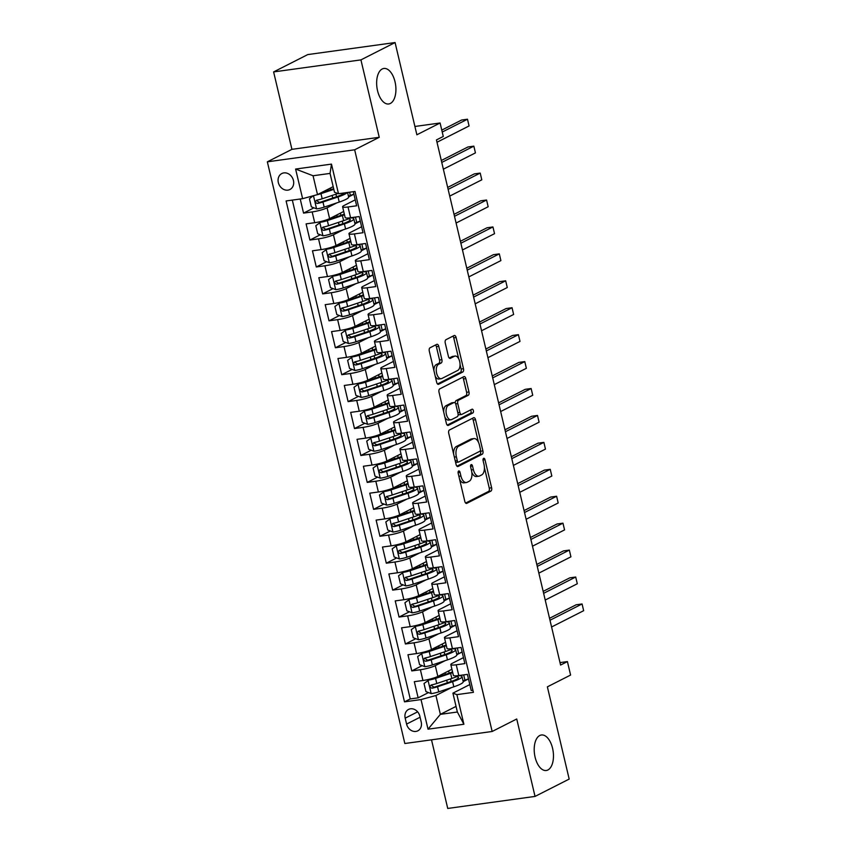 <?xml version="1.0" encoding="UTF-8"?>
<svg xmlns="http://www.w3.org/2000/svg" width="851" height="851" viewBox="0 0 851 851"><rect width="100%" height="100%" fill="white"/><g stroke="black" fill="none" stroke-linecap="round" stroke-linejoin="round"><path stroke-width="1.28" d="M458.678 470.986A1.925 1.011 82.2 0 0 458.178 473.305L464.816 501.399A2.744 1.447 82.2 0 0 466.529 503.441A2.744 1.447 82.2 0 0 466.784 503.356L490.91 491.101A2.744 1.447 82.2 0 0 491.623 487.783L484.985 459.7A1.925 1.011 82.2 0 0 483.783 458.264A1.925 1.011 82.2 0 0 483.613 458.317A1.925 1.011 82.2 0 0 483.113 460.646L483.974 464.284A8.797 4.617 82.2 0 1 481.677 474.922L479.666 475.943A8.797 4.617 82.2 0 1 478.868 476.198A8.797 4.617 82.2 0 1 473.379 469.656L472.518 466.029A1.925 1.011 82.2 0 0 471.316 464.593A1.925 1.011 82.2 0 0 471.146 464.657A1.925 1.011 82.2 0 0 470.646 466.976L471.507 470.614A8.797 4.617 82.2 0 1 469.209 481.251L467.199 482.272A8.797 4.617 82.2 0 1 466.401 482.528A8.797 4.617 82.2 0 1 460.912 475.996L460.051 472.358A1.925 1.011 82.2 0 0 458.849 470.922A1.925 1.011 82.2 0 0 458.678 470.986M390.354 103.46A17.914 9.414 82.2 0 0 395.353 83.355A17.914 9.414 82.2 0 0 383.833 68.474A17.914 9.414 82.2 0 0 382.205 68.995A17.914 9.414 82.2 0 0 377.206 89.1A17.914 9.414 82.2 0 0 388.726 103.982A17.914 9.414 82.2 0 0 390.354 103.46M547.906 769.974A17.914 9.414 82.2 0 0 552.905 749.869A17.914 9.414 82.2 0 0 541.385 734.987A17.914 9.414 82.2 0 0 539.757 735.509A17.914 9.414 82.2 0 0 534.768 755.614A17.914 9.414 82.2 0 0 546.278 770.495A17.914 9.414 82.2 0 0 547.906 769.974M278.33 182.55A8.957 7.499 -116.9 0 0 289.936 189.507A8.957 7.499 -116.9 0 0 293.435 180.476A8.957 7.499 -116.9 0 0 281.83 173.53A8.957 7.499 -116.9 0 0 278.33 182.55M438.744 346.325A2.744 1.447 82.2 0 0 437.031 344.283A2.744 1.447 82.2 0 0 436.776 344.357L430.01 347.793A2.744 1.447 82.2 0 0 429.298 351.123L436.669 382.312A2.744 1.447 82.2 0 0 438.382 384.354A2.744 1.447 82.2 0 0 438.637 384.28L462.763 372.025A2.744 1.447 82.2 0 0 463.476 368.696L456.104 337.507A2.744 1.447 82.2 0 0 454.391 335.464A2.744 1.447 82.2 0 0 454.136 335.539L445.956 339.698A2.744 1.447 82.2 0 0 445.243 343.017L448.403 356.367A2.744 1.447 82.2 0 0 450.115 358.409A2.744 1.447 82.2 0 0 450.37 358.335L454.423 356.271A7.351 3.861 82.2 0 1 455.094 356.058A7.351 3.861 82.2 0 1 459.817 362.164A7.351 3.861 82.2 0 1 457.764 370.419L441.882 378.482A7.351 3.861 82.2 0 1 441.212 378.695A7.351 3.861 82.2 0 1 436.489 372.589A7.351 3.861 82.2 0 1 438.542 364.334L441.18 362.994A2.744 1.447 82.2 0 0 441.903 359.675L438.744 346.325L436.382 346.644A2.744 1.447 82.2 0 0 435.552 344.985M431.51 739.838L447.732 808.45L535.045 796.419L569.181 779.08L547.374 686.842L570.596 675.056L567.415 661.589L560.586 665.057L436.446 139.926L443.275 136.458L440.095 122.991L414.905 126.469M360.93 59.889L273.618 71.92L291.925 149.34L379.238 137.309L360.93 59.889L395.077 42.55L416.873 134.788L440.095 122.991M379.238 137.309L354.654 149.797L492.155 731.477L404.842 743.508L267.342 161.828L354.654 149.797M535.045 796.419L516.738 718.999L492.155 731.477M449.445 430A2.744 1.447 82.2 0 0 448.732 433.329L456.104 464.518A2.744 1.447 82.2 0 0 457.817 466.561A2.744 1.447 82.2 0 0 458.061 466.486L482.198 454.232A2.744 1.447 82.2 0 0 482.911 450.902L475.539 419.713A2.744 1.447 82.2 0 0 473.816 417.671A2.744 1.447 82.2 0 0 473.571 417.756L449.445 430M446.381 423.415L439.01 392.226A2.744 1.447 82.2 0 1 439.722 388.896L463.859 376.653A2.744 1.447 82.2 0 1 464.103 376.567A2.744 1.447 82.2 0 1 465.816 378.61L468.975 391.96A2.744 1.447 82.2 0 1 468.263 395.279L458.476 400.257A2.744 1.447 82.2 0 0 457.764 403.576L459.848 412.437A2.744 1.447 82.2 0 0 461.572 414.469A2.744 1.447 82.2 0 0 461.816 414.394L472.007 409.225A1.925 1.011 82.2 0 1 472.177 409.161A1.925 1.011 82.2 0 1 473.411 410.767A1.925 1.011 82.2 0 1 472.879 412.926L448.349 425.383A2.744 1.447 82.2 0 1 448.094 425.457A2.744 1.447 82.2 0 1 446.381 423.415M273.618 71.92L307.764 54.581L395.077 42.55M300.222 199.006L303.552 213.112L313.934 207.835M336.9 202.846L327.071 207.846A11.201 1.702 166.7 0 1 312.168 211.92L314.71 222.696L306.094 223.877L309.924 240.035L320.295 234.77M343.272 229.781L333.432 234.78A11.201 1.702 166.7 0 1 318.529 238.854L321.082 249.62L312.466 250.811L316.285 266.969L326.667 261.693M349.633 256.715L339.804 261.704A11.201 1.702 166.7 0 1 324.901 265.778L327.444 276.554L318.827 277.734L322.646 293.893L333.028 288.627M356.005 283.638L346.166 288.638A11.201 1.702 166.7 0 1 331.262 292.712L333.815 303.477L325.199 304.669L329.018 320.827L339.389 315.561M362.366 310.572L352.527 315.561A11.201 1.702 166.7 0 1 337.634 319.636L340.177 330.411L331.56 331.603L335.379 347.761L345.761 342.485M368.738 337.496L358.899 342.496A11.201 1.702 166.7 0 1 343.995 346.57L346.538 357.346L337.932 358.526L341.751 374.685L352.123 369.419M375.1 364.43L365.26 369.43A11.201 1.702 166.7 0 1 350.357 373.504L352.91 384.269L344.293 385.46L348.112 401.619L358.494 396.343M381.471 391.364L371.632 396.353A11.201 1.702 166.7 0 1 356.729 400.427L359.271 411.203L350.665 412.384L354.484 428.542L364.856 423.277M387.833 418.288L377.993 423.287A11.201 1.702 166.7 0 1 363.09 427.362L365.643 438.127L357.026 439.318L360.845 455.476L371.227 450.211M394.194 445.222L384.365 450.211A11.201 1.702 166.7 0 1 369.462 454.285L372.004 465.061L363.388 466.252L367.217 482.411L377.589 477.134M400.566 472.145L390.726 477.145A11.201 1.702 166.7 0 1 375.823 481.219L378.376 491.995L369.76 493.176L373.578 509.334L383.961 504.069M406.927 499.08L397.098 504.079A11.201 1.702 166.7 0 1 382.195 508.153L384.737 518.919L376.121 520.11L379.94 536.268L390.322 530.992M413.299 526.014L403.459 531.003A11.201 1.702 166.7 0 1 388.556 535.077L391.109 545.853L382.493 547.033L386.311 563.192L396.683 557.926M419.66 552.937L409.82 557.937A11.201 1.702 166.7 0 1 394.928 562.011L397.47 572.776L388.854 573.968L392.673 590.126L403.055 584.86M426.032 579.871L416.192 584.86A11.201 1.702 166.7 0 1 401.289 588.935L403.831 599.71L395.226 600.902L399.045 617.06L409.416 611.784M432.393 606.795L422.553 611.795A11.201 1.702 166.7 0 1 407.65 615.869L410.203 626.644L401.587 627.825L405.406 643.984L415.788 638.718M438.765 633.729L428.925 638.729A11.201 1.702 166.7 0 1 414.022 642.803L416.565 653.568L407.959 654.759L411.778 670.918L420.383 669.726A11.201 1.702 -13.3 0 0 435.286 665.652L445.126 660.663M422.149 665.642L411.778 670.918M472.922 690.299L471.231 690.533L467.412 674.375L458.806 675.556A11.201 1.702 -13.3 0 1 453.37 675.364L450.817 664.588A11.201 1.702 -13.3 0 0 456.253 664.791L464.869 663.599L461.051 647.441L452.434 648.632A11.201 1.702 -13.3 0 1 446.998 648.43L444.456 637.654A11.201 1.702 166.7 0 1 445.913 636.378L457.093 630.708M444.456 637.654A11.201 1.702 166.7 0 0 449.892 637.856L458.508 636.665L454.689 620.507L446.073 621.698A11.201 1.702 -13.3 0 1 440.637 621.496L438.084 610.731A11.201 1.702 166.7 0 1 439.552 609.454L450.732 603.774M438.084 610.731A11.201 1.702 166.7 0 0 443.52 610.922L452.136 609.742L448.317 593.583L439.701 594.764A11.201 1.702 -13.3 0 1 434.265 594.572L431.723 583.797A11.201 1.702 166.7 0 1 433.18 582.52L444.36 576.85M431.723 583.797A11.201 1.702 166.7 0 0 437.159 583.999L445.775 582.807L441.956 566.649L433.34 567.84A11.201 1.702 -13.3 0 1 427.904 567.638L425.351 556.873A11.201 1.702 166.7 0 1 426.819 555.597L437.999 549.916M425.351 556.873A11.201 1.702 166.7 0 0 430.797 557.065L439.403 555.884L435.584 539.725L426.968 540.906A11.201 1.702 -13.3 0 1 421.532 540.715L418.99 529.939A11.201 1.702 166.7 0 1 420.447 528.662L431.627 522.982M418.99 529.939A11.201 1.702 166.7 0 0 424.426 530.141L433.042 528.95L429.223 512.791L420.607 513.983A11.201 1.702 -13.3 0 1 415.171 513.781L412.629 503.005A11.201 1.702 166.7 0 1 414.086 501.728L425.266 496.059M412.629 503.005A11.201 1.702 166.7 0 0 418.064 503.207L426.67 502.016L422.851 485.857L414.246 487.049A11.201 1.702 -13.3 0 1 408.81 486.846L406.257 476.081A11.201 1.702 166.7 0 1 407.714 474.805L418.894 469.124M406.257 476.081A11.201 1.702 166.7 0 0 411.693 476.273L420.309 475.092L416.49 458.934L407.874 460.114A11.201 1.702 -13.3 0 1 402.438 459.923L399.896 449.147A11.201 1.702 166.7 0 1 401.353 447.871L412.533 442.201M399.896 449.147A11.201 1.702 166.7 0 0 405.331 449.349L413.937 448.158L410.118 432L401.512 433.191A11.201 1.702 -13.3 0 1 396.077 432.989L393.524 422.224A11.201 1.702 166.7 0 1 394.981 420.947L406.161 415.267M393.524 422.224A11.201 1.702 166.7 0 0 398.959 422.415L407.576 421.234L403.757 405.076L395.141 406.257A11.201 1.702 -13.3 0 1 389.705 406.065L387.162 395.29A11.201 1.702 166.7 0 1 388.62 394.013L399.8 388.333M387.162 395.29A11.201 1.702 166.7 0 0 392.598 395.492L401.215 394.3L397.396 378.142L388.779 379.333A11.201 1.702 -13.3 0 1 383.344 379.131L380.791 368.355A11.201 1.702 166.7 0 1 382.259 367.079L393.439 361.409M380.791 368.355A11.201 1.702 166.7 0 0 386.226 368.557L394.843 367.366L391.024 351.208L382.407 352.399A11.201 1.702 -13.3 0 1 376.972 352.197L374.429 341.432A11.201 1.702 166.7 0 1 375.887 340.155L387.067 334.475M374.429 341.432A11.201 1.702 166.7 0 0 379.865 341.623L388.481 340.443L384.663 324.284L376.046 325.465A11.201 1.702 -13.3 0 1 370.61 325.273L368.058 314.498A11.201 1.702 166.7 0 1 369.525 313.221L380.705 307.551M368.058 314.498A11.201 1.702 166.7 0 0 373.504 314.7L382.11 313.508L378.291 297.35L369.674 298.541A11.201 1.702 -13.3 0 1 364.239 298.339L361.696 287.574A11.201 1.702 166.7 0 1 363.154 286.298L374.334 280.617M361.696 287.574A11.201 1.702 166.7 0 0 367.132 287.766L375.748 286.585L371.93 270.427L363.313 271.607A11.201 1.702 -13.3 0 1 357.877 271.416L355.335 260.64A11.201 1.702 166.7 0 1 356.792 259.364L367.972 253.683M355.335 260.64A11.201 1.702 166.7 0 0 360.771 260.842L369.377 259.651L365.558 243.492L356.952 244.684A11.201 1.702 -13.3 0 1 351.516 244.482L348.963 233.706A11.201 1.702 166.7 0 1 350.421 232.429L361.601 226.76M348.963 233.706A11.201 1.702 166.7 0 0 354.399 233.908L363.015 232.717L359.196 216.558L350.58 217.75A11.201 1.702 -13.3 0 1 345.144 217.548L342.602 206.782A11.201 1.702 166.7 0 1 344.059 205.506L355.239 199.825M314.71 222.696A11.201 1.702 -13.3 0 0 329.614 218.622L343.708 211.463M348.612 196.9L353.91 194.209M321.082 249.62A11.201 1.702 -13.3 0 0 335.985 245.545L350.069 238.386M354.984 223.834L360.281 221.143M327.444 276.554A11.201 1.702 -13.3 0 0 342.347 272.48L356.441 265.321M361.345 250.758L366.643 248.077M333.815 303.477A11.201 1.702 -13.3 0 0 348.708 299.403L362.803 292.255M367.717 277.692L373.015 275.001M340.177 330.411A11.201 1.702 -13.3 0 0 355.08 326.337L369.174 319.178M374.078 304.626L379.376 301.935M346.538 357.346A11.201 1.702 -13.3 0 0 361.441 353.271L375.536 346.112M380.45 331.55L385.737 328.858M352.91 384.269A11.201 1.702 -13.3 0 0 367.813 380.195L381.897 373.036M386.811 358.484L392.109 355.792M359.271 411.203A11.201 1.702 -13.3 0 0 374.174 407.129L388.269 399.97M393.183 385.407L398.47 382.727M365.643 438.127A11.201 1.702 -13.3 0 0 380.546 434.053L394.63 426.904M399.545 412.341L404.842 409.65M372.004 465.061A11.201 1.702 -13.3 0 0 386.907 460.987L401.002 453.828M405.906 439.276L411.203 436.584M378.376 491.995A11.201 1.702 -13.3 0 0 393.279 487.921L407.363 480.762M412.278 466.199L417.575 463.508M384.737 518.919A11.201 1.702 -13.3 0 0 399.64 514.844L413.735 507.685M418.639 493.133L423.936 490.442M391.109 545.853A11.201 1.702 -13.3 0 0 406.001 541.779L420.096 534.619M425.011 520.057L430.308 517.376M397.47 572.776A11.201 1.702 -13.3 0 0 412.373 568.702L426.468 561.554M431.372 546.991L436.669 544.3M403.831 599.71A11.201 1.702 -13.3 0 0 418.735 595.636L432.829 588.477M437.744 573.925L443.031 571.234M410.203 626.644A11.201 1.702 -13.3 0 0 425.106 622.57L439.19 615.411M444.105 600.849L449.402 598.157M416.565 653.568A11.201 1.702 -13.3 0 0 431.468 649.494L445.562 642.335M450.477 627.783L455.764 625.091M421.224 722.063L419.82 716.138A8.68 7.265 -116.9 0 0 408.576 709.415A8.68 7.265 -116.9 0 0 405.182 718.159L406.587 724.084A8.68 7.265 -116.9 0 0 417.83 730.818A8.68 7.265 -116.9 0 0 421.224 722.063M302.616 198.677L295.605 169.051L331.475 164.105L338.485 193.73L334.507 192.262L330.05 173.413L313.062 175.753L317.508 194.602L302.616 198.677L286.096 200.953L404.502 701.852L421.022 699.575L435.925 695.501L451.487 687.587M338.485 193.73L354.995 191.454L473.401 692.352L456.891 694.629L463.891 724.254L428.021 729.19L421.022 699.575M456.838 654.706L462.136 652.026M292.319 200.091L410.235 698.937L418.139 697.841L414.32 681.683L422.936 680.502A11.201 1.702 -13.3 0 0 437.839 676.428L451.924 669.269M463.455 657.632L452.275 663.312A11.201 1.702 -13.3 0 0 450.817 664.588M342.602 206.782A11.201 1.702 166.7 0 0 348.038 206.974L356.643 205.793L353.314 191.688M414.022 642.803L405.406 643.984M407.65 615.869L399.045 617.06M401.289 588.935L392.673 590.126M394.928 562.011L386.311 563.192M388.556 535.077L379.94 536.268M382.195 508.153L373.578 509.334M375.823 481.219L367.217 482.411M369.462 454.285L360.845 455.476M363.09 427.362L354.484 428.542M356.729 400.427L348.112 401.619M350.357 373.504L341.751 374.685M343.995 346.57L335.379 347.761M337.634 319.636L329.018 320.827M331.262 292.712L322.646 293.893M324.901 265.778L316.285 266.969M318.529 238.854L309.924 240.035M312.168 211.92L303.552 213.112M317.508 194.602L333.177 186.646M463.199 681.64L468.497 678.949M435.925 695.501L440.371 714.351L457.37 712.01L452.913 693.15L456.891 694.629M456.04 706.394L440.371 714.351L428.021 729.19M469.826 684.566L452.913 693.15M291.925 149.34L267.342 161.828M567.415 661.589L560.001 662.61M468.475 678.875L463.029 680.896M465.04 680.619L463.689 674.886M428.521 692.576L418.139 697.841M410.235 698.937L404.502 701.852M462.114 651.94L458.678 653.685L457.327 647.951M458.678 653.685L456.668 653.962M455.753 625.017L450.296 627.038M452.317 626.762L450.956 621.028M449.381 598.083L443.935 600.104M445.945 599.827L444.594 594.094M443.02 571.159L437.563 573.18M439.584 572.904L438.222 567.17M436.648 544.225L431.202 546.246M433.212 545.97L431.861 540.236M430.287 517.291L424.83 519.312M426.851 519.036L425.489 513.302M423.915 490.367L418.469 492.389M420.479 492.112L419.128 486.378M417.554 463.433L412.097 465.454M414.118 465.178L412.756 459.444M411.182 436.51L405.736 438.531M407.746 438.254L406.395 432.521M404.821 409.576L399.374 411.597M401.385 411.32L400.034 405.587M398.459 382.642L393.002 384.663M395.024 384.386L393.662 378.652M392.088 355.718L386.641 357.739M388.652 357.463L387.301 351.729M385.726 328.784L380.269 330.805M382.29 330.528L380.929 324.795M379.355 301.86L373.908 303.881M375.919 303.605L374.568 297.871M372.993 274.926L367.536 276.947M369.557 276.671L368.196 270.937M366.621 247.992L361.175 250.013M363.186 249.737L361.835 244.003M360.26 221.069L354.803 223.09M356.824 222.813L355.463 217.079M353.888 194.134L348.442 196.155M350.452 195.879L349.591 192.198M457.37 712.01L463.891 724.254M295.605 169.051L313.062 175.753M331.475 164.105L330.05 173.413M459.583 479.262A8.797 4.617 82.2 0 0 464.04 482.847L466.401 482.528M471.826 472.454A8.797 4.617 82.2 0 0 476.507 476.517L478.868 476.198M465.646 503.058L488.548 491.431A2.744 1.447 82.2 0 0 489.261 488.102L484.4 467.539M478.411 442.169L473.177 420.043A2.744 1.447 82.2 0 0 472.348 418.373M456.934 466.188L479.836 454.551A2.744 1.447 82.2 0 0 480.549 451.232L480.368 450.456M457.285 460.657A1.925 1.011 82.2 0 0 458.487 462.093A1.925 1.011 82.2 0 0 458.668 462.029L479.847 451.275A1.925 1.011 82.2 0 0 480.347 448.956L479.443 445.116A8.797 4.617 82.2 0 0 473.954 438.584A8.797 4.617 82.2 0 0 473.145 438.839L458.678 446.19A8.797 4.617 82.2 0 0 456.381 456.827L457.285 460.657L455.253 460.944M455.551 462.189A1.925 1.011 82.2 0 0 456.136 462.412A1.925 1.011 82.2 0 0 456.306 462.359M473.954 438.584L471.592 438.914A8.797 4.617 82.2 0 0 470.794 439.159L473.145 438.839M453.594 453.902A8.797 4.617 82.2 0 1 456.317 446.52L470.794 439.159M455.274 403.129A2.744 1.447 82.2 0 1 456.115 400.576L465.901 395.609A2.744 1.447 82.2 0 0 466.614 392.279L463.455 378.94A2.744 1.447 82.2 0 0 462.625 377.27M458.093 414.16A2.744 1.447 82.2 0 0 459.21 414.799A2.744 1.447 82.2 0 0 459.455 414.724M447.211 425.085L470.518 413.246A1.925 1.011 82.2 0 0 471.114 411.82A1.925 1.011 82.2 0 0 470.592 409.937M448.317 405.406A7.351 3.861 82.2 0 0 446.275 413.66A7.351 3.861 82.2 0 0 450.998 419.766A7.351 3.861 82.2 0 0 451.668 419.554L457.264 416.713A2.744 1.447 82.2 0 0 457.976 413.384L455.881 404.533A2.744 1.447 82.2 0 0 454.168 402.491A2.744 1.447 82.2 0 0 453.913 402.566L448.317 405.406L445.956 405.736A7.351 3.861 82.2 0 0 443.69 412.012M444.871 417.011A7.351 3.861 82.2 0 0 448.637 420.086L450.998 419.766M452.072 402.821A2.744 1.447 82.2 0 0 451.807 402.81A2.744 1.447 82.2 0 0 451.562 402.895L453.913 402.566M445.956 405.736L451.562 402.895M433.893 370.579A7.351 3.861 82.2 0 1 436.18 364.664L438.829 363.324A2.744 1.447 82.2 0 0 439.541 359.994L436.382 346.644M435.233 376.227A7.351 3.861 82.2 0 0 438.85 379.014L441.212 378.695M455.094 356.058L452.732 356.388A7.351 3.861 82.2 0 0 452.062 356.601L454.423 356.271M449.232 358.037L452.062 356.601M458.71 358.845L453.743 337.836A2.744 1.447 82.2 0 0 452.913 336.166M437.499 383.982L460.402 372.344A2.744 1.447 82.2 0 0 461.114 369.026L460.051 364.505M452.541 671.875A17.775 2.702 -13.3 0 1 448.69 673.311L433.627 678.375A3.776 0.574 -13.3 0 1 429.883 679.268L424.021 683.513L425.936 691.586L431.287 693.629A7.414 1.128 -13.3 0 0 438.754 691.863L453.817 686.81A21.413 3.255 -13.3 0 0 463.221 681.715L462.019 676.598A21.413 3.255 -13.3 0 0 458.721 675.673M448.413 682.417A8.818 1.34 166.7 0 1 447.126 682.045L446.69 680.194M428.106 680.162A7.414 1.128 -13.3 0 0 435.574 678.396L450.636 673.343A21.413 3.255 -13.3 0 0 452.721 672.609M551.586 626.985L583.658 610.699L582.073 603.965L576.17 604.774L549.533 618.305M444.945 672.822L445.147 673.694A8.818 1.34 -13.3 0 0 446.435 674.077M458.987 675.534A21.413 3.255 166.7 0 1 451.838 678.46L436.776 683.513A7.414 1.128 166.7 0 1 431.255 684.959C429.468 686.395 429.723 687.47 432.021 688.182A7.414 1.128 -13.3 0 0 437.542 686.746L452.604 681.694A21.413 3.255 -13.3 0 0 462.019 676.598M456.519 676.705A17.775 2.702 166.7 0 1 458.476 677.439A17.775 2.702 166.7 0 1 450.668 681.662L435.595 686.725A3.776 0.574 166.7 0 1 433.989 687.183L431.819 685.746M583.658 610.699L582.073 603.965L549.991 620.251M446.179 644.941A17.775 2.702 -13.3 0 1 442.329 646.388L427.266 651.44A3.776 0.574 -13.3 0 1 423.521 652.334L417.66 656.578L419.564 664.663L424.926 666.705A7.414 1.128 -13.3 0 0 432.382 664.939L447.456 659.876A21.413 3.255 -13.3 0 0 456.859 654.791L455.647 649.675A21.413 3.255 -13.3 0 0 452.36 648.749M442.041 655.493A8.818 1.34 166.7 0 1 440.754 655.11L440.318 653.26M421.745 653.238A7.414 1.128 -13.3 0 0 429.202 651.472L444.265 646.409A21.413 3.255 -13.3 0 0 446.35 645.686M545.214 600.051L577.297 583.765L575.702 577.031L569.798 577.84L543.161 591.371M438.573 645.888L438.786 646.76A8.818 1.34 -13.3 0 0 440.073 647.143M452.626 648.6A21.413 3.255 166.7 0 1 445.477 651.526L430.415 656.589A7.414 1.128 166.7 0 1 424.894 658.025C423.107 659.461 423.362 660.546 425.649 661.259A7.414 1.128 -13.3 0 0 431.18 659.823L446.243 654.759A21.413 3.255 -13.3 0 0 455.647 649.675M450.158 649.781A17.775 2.702 166.7 0 1 452.104 650.515A17.775 2.702 166.7 0 1 444.296 654.738L429.234 659.791A3.776 0.574 166.7 0 1 427.617 660.259L425.447 658.812M577.297 583.765L575.702 577.031L543.629 593.317M439.807 618.017A17.775 2.702 -13.3 0 1 435.957 619.454L420.894 624.517A3.776 0.574 -13.3 0 1 417.15 625.4L411.288 629.655L413.203 637.729L418.554 639.771A7.414 1.128 -13.3 0 0 426.021 638.005L441.084 632.953A21.413 3.255 -13.3 0 0 450.487 627.857L449.285 622.741A21.413 3.255 -13.3 0 0 445.988 621.815M435.68 628.559A8.818 1.34 166.7 0 1 434.393 628.176L433.957 626.336M415.373 626.304A7.414 1.128 -13.3 0 0 422.841 624.538L437.903 619.485A21.413 3.255 -13.3 0 0 439.988 618.751M538.853 573.127L570.925 556.831L569.34 550.097L563.436 550.916L536.8 564.447M432.212 618.954L432.414 619.836A8.818 1.34 -13.3 0 0 433.702 620.209M446.254 621.677A21.413 3.255 166.7 0 1 439.116 624.602L424.043 629.655A7.414 1.128 166.7 0 1 418.522 631.091C416.735 632.538 416.99 633.612 419.288 634.325A7.414 1.128 -13.3 0 0 424.809 632.889L439.871 627.836A21.413 3.255 -13.3 0 0 449.285 622.741M443.786 622.847A17.775 2.702 166.7 0 1 445.743 623.581A17.775 2.702 166.7 0 1 437.935 627.804L422.873 632.867A3.776 0.574 166.7 0 1 421.256 633.325L419.086 631.889M570.925 556.831L569.34 550.097L537.258 566.394M433.446 591.083A17.775 2.702 -13.3 0 1 429.595 592.53L414.533 597.583A3.776 0.574 -13.3 0 1 410.788 598.476L404.927 602.721L406.831 610.795L412.192 612.837A7.414 1.128 -13.3 0 0 419.66 611.071L434.723 606.018A21.413 3.255 -13.3 0 0 444.126 600.934L442.914 595.817A21.413 3.255 -13.3 0 0 439.627 594.881M429.308 601.636A8.818 1.34 166.7 0 1 428.021 601.253L427.585 599.402M409.012 599.381A7.414 1.128 -13.3 0 0 416.469 597.615L431.531 592.551A21.413 3.255 -13.3 0 0 433.616 591.817M532.481 546.193L564.564 529.907L562.968 523.174L557.075 523.982L530.428 537.513M425.84 592.03L426.053 592.902A8.818 1.34 -13.3 0 0 427.34 593.285M439.893 594.743A21.413 3.255 166.7 0 1 432.744 597.668L417.681 602.731A7.414 1.128 166.7 0 1 412.161 604.167C410.373 605.604 410.629 606.678 412.926 607.401A7.414 1.128 -13.3 0 0 418.447 605.955L433.51 600.902A21.413 3.255 -13.3 0 0 442.914 595.817M437.425 595.913A17.775 2.702 166.7 0 1 439.371 596.647A17.775 2.702 166.7 0 1 431.563 600.87L416.501 605.933A3.776 0.574 166.7 0 1 414.884 606.401L412.714 604.955M564.564 529.907L562.968 523.174L530.896 539.46M427.074 564.149A17.775 2.702 -13.3 0 1 423.224 565.596L408.161 570.659A3.776 0.574 -13.3 0 1 404.416 571.542L398.555 575.787L400.47 583.871L405.831 585.913A7.414 1.128 -13.3 0 0 413.288 584.148L428.351 579.084A21.413 3.255 -13.3 0 0 437.754 574L436.552 568.883A21.413 3.255 -13.3 0 0 433.255 567.957M422.947 574.702A8.818 1.34 166.7 0 1 421.66 574.319L421.224 572.468M402.64 572.446A7.414 1.128 -13.3 0 0 410.108 570.681L425.17 565.628A21.413 3.255 -13.3 0 0 427.255 564.894M526.12 519.27L558.192 502.973L556.607 496.239L550.703 497.058L524.067 510.579M419.479 565.096L419.681 565.968A8.818 1.34 -13.3 0 0 420.968 566.351M433.521 567.808A21.413 3.255 166.7 0 1 426.383 570.744L411.32 575.797A7.414 1.128 166.7 0 1 405.789 577.233C404.002 578.669 404.257 579.754 406.555 580.467A7.414 1.128 -13.3 0 0 412.075 579.031L427.138 573.968A21.413 3.255 -13.3 0 0 436.552 568.883M431.063 568.989A17.775 2.702 166.7 0 1 433.01 569.723A17.775 2.702 166.7 0 1 425.202 573.946L410.139 578.999A3.776 0.574 166.7 0 1 408.523 579.467L406.352 578.02M558.192 502.973L556.607 496.239L524.524 512.536M420.713 537.226A17.775 2.702 -13.3 0 1 416.862 538.662L401.8 543.725A3.776 0.574 -13.3 0 1 398.055 544.619L392.194 548.863L394.109 556.937L399.459 558.979A7.414 1.128 -13.3 0 0 406.927 557.214L421.99 552.161A21.413 3.255 -13.3 0 0 431.393 547.065L430.18 541.949A21.413 3.255 -13.3 0 0 426.894 541.023M416.575 547.767A8.818 1.34 166.7 0 1 415.288 547.395L414.852 545.544M396.279 545.512A7.414 1.128 -13.3 0 0 403.736 543.746L418.809 538.694A21.413 3.255 -13.3 0 0 420.883 537.96M519.748 492.335L551.831 476.049L550.235 469.316L544.342 470.124L517.695 483.655M413.107 538.172L413.32 539.045A8.818 1.34 -13.3 0 0 414.607 539.428M427.159 540.885A21.413 3.255 166.7 0 1 420.011 543.81L404.948 548.863A7.414 1.128 166.7 0 1 399.427 550.31C397.64 551.746 397.896 552.82 400.193 553.533A7.414 1.128 -13.3 0 0 405.714 552.097L420.777 547.044A21.413 3.255 -13.3 0 0 430.18 541.949M424.692 542.055A17.775 2.702 166.7 0 1 426.638 542.789A17.775 2.702 166.7 0 1 418.83 547.012L403.768 552.076A3.776 0.574 166.7 0 1 402.151 552.544L399.981 551.097M551.831 476.049L550.235 469.316L518.163 485.602M414.341 510.292A17.775 2.702 -13.3 0 1 410.49 511.738L395.428 516.791A3.776 0.574 -13.3 0 1 391.683 517.685L385.833 521.929L387.737 530.013L393.098 532.056A7.414 1.128 -13.3 0 0 400.555 530.29L415.618 525.227A21.413 3.255 -13.3 0 0 425.032 520.142L423.819 515.025A21.413 3.255 -13.3 0 0 420.532 514.1M410.214 520.844A8.818 1.34 166.7 0 1 408.927 520.461L408.491 518.61M389.907 518.589A7.414 1.128 -13.3 0 0 397.374 516.823L412.437 511.759A21.413 3.255 -13.3 0 0 414.522 511.036M513.387 465.401L545.459 449.115L543.874 442.382L537.97 443.19L511.334 456.721M406.746 511.238L406.948 512.111A8.818 1.34 -13.3 0 0 408.246 512.493M420.798 513.951A21.413 3.255 166.7 0 1 413.65 516.876L398.587 521.94A7.414 1.128 166.7 0 1 393.056 523.376C391.269 524.812 391.524 525.897 393.822 526.609A7.414 1.128 -13.3 0 0 399.353 525.173L414.416 520.11A21.413 3.255 -13.3 0 0 423.819 515.025M418.33 515.132A17.775 2.702 166.7 0 1 420.277 515.866A17.775 2.702 166.7 0 1 412.469 520.089L397.406 525.141A3.776 0.574 166.7 0 1 395.789 525.61L393.619 524.163M545.459 449.115L543.874 442.382L511.791 458.668M407.98 483.368A17.775 2.702 -13.3 0 1 404.129 484.804L389.067 489.868A3.776 0.574 -13.3 0 1 385.322 490.75L379.461 495.005L381.376 503.079L386.726 505.122A7.414 1.128 -13.3 0 0 394.194 503.356L409.257 498.303A21.413 3.255 -13.3 0 0 418.66 493.208L417.447 488.091A21.413 3.255 -13.3 0 0 414.16 487.166M403.853 493.91A8.818 1.34 166.7 0 1 402.566 493.527L402.119 491.687M383.546 491.655A7.414 1.128 -13.3 0 0 391.013 489.889L406.076 484.836A21.413 3.255 -13.3 0 0 408.15 484.102M507.015 438.478L539.098 422.181L537.502 415.448L531.609 416.267L504.973 429.798M400.385 484.304L400.587 485.187A8.818 1.34 -13.3 0 0 401.874 485.559M414.426 487.027A21.413 3.255 166.7 0 1 407.278 489.953L392.215 495.005A7.414 1.128 166.7 0 1 386.694 496.441C384.907 497.888 385.163 498.963 387.46 499.675A7.414 1.128 -13.3 0 0 392.981 498.239L408.044 493.186A21.413 3.255 -13.3 0 0 417.447 488.091M411.958 488.197A17.775 2.702 166.7 0 1 413.905 488.931A17.775 2.702 166.7 0 1 406.097 493.154L391.035 498.218A3.776 0.574 166.7 0 1 389.418 498.675L387.248 497.239M539.098 422.181L537.502 415.448L505.43 431.744M401.619 456.434A17.775 2.702 -13.3 0 1 397.757 457.881L382.695 462.933A3.776 0.574 -13.3 0 1 378.961 463.827L373.1 468.071L375.004 476.145L380.365 478.188A7.414 1.128 -13.3 0 0 387.822 476.422L402.885 471.369A21.413 3.255 -13.3 0 0 412.299 466.284L411.086 461.168A21.413 3.255 -13.3 0 0 407.799 460.231M397.481 466.986A8.818 1.34 166.7 0 1 396.194 466.603L395.758 464.752M377.184 464.731A7.414 1.128 -13.3 0 0 384.641 462.965L399.704 457.902A21.413 3.255 -13.3 0 0 401.789 457.168M500.654 411.544L532.737 395.258L531.141 388.524L525.237 389.332L498.601 402.863M394.013 457.381L394.226 458.253A8.818 1.34 -13.3 0 0 395.513 458.636M408.065 460.093A21.413 3.255 166.7 0 1 400.917 463.018L385.854 468.082A7.414 1.128 166.7 0 1 380.323 469.518C378.535 470.954 378.791 472.028 381.088 472.752A7.414 1.128 -13.3 0 0 386.62 471.305L401.683 466.252A21.413 3.255 -13.3 0 0 411.086 461.168M405.597 461.263A17.775 2.702 166.7 0 1 407.544 461.997A17.775 2.702 166.7 0 1 399.736 466.22L384.673 471.284A3.776 0.574 166.7 0 1 383.056 471.752L380.886 470.305M532.737 395.258L531.141 388.524L499.058 404.81M395.247 429.5A17.775 2.702 -13.3 0 1 391.396 430.946L376.333 436.01A3.776 0.574 -13.3 0 1 372.589 436.893L366.728 441.137L368.643 449.222L373.993 451.264A7.414 1.128 -13.3 0 0 381.461 449.498L396.523 444.435A21.413 3.255 -13.3 0 0 405.927 439.35L404.725 434.233A21.413 3.255 -13.3 0 0 401.427 433.308M391.12 440.052A8.818 1.34 166.7 0 1 389.832 439.669L389.396 437.818M370.813 437.797A7.414 1.128 -13.3 0 0 378.28 436.031L393.343 430.978A21.413 3.255 -13.3 0 0 395.428 430.244M494.293 384.62L526.365 368.323L524.78 361.59L518.876 362.409L492.24 375.929M387.652 430.446L387.854 431.319A8.818 1.34 -13.3 0 0 389.141 431.702M401.693 433.159A21.413 3.255 166.7 0 1 394.545 436.095L379.482 441.148A7.414 1.128 166.7 0 1 373.961 442.584C372.174 444.02 372.43 445.105 374.727 445.818A7.414 1.128 -13.3 0 0 380.248 444.382L395.311 439.318A21.413 3.255 -13.3 0 0 404.725 434.233M399.225 434.34A17.775 2.702 166.7 0 1 401.183 435.074A17.775 2.702 166.7 0 1 393.375 439.297L378.301 444.35A3.776 0.574 166.7 0 1 376.695 444.818L374.525 443.371M526.365 368.323L524.78 361.59L492.697 377.887M388.886 402.576A17.775 2.702 -13.3 0 1 385.035 404.012L369.972 409.076A3.776 0.574 -13.3 0 1 366.228 409.969L360.367 414.214L362.271 422.287L367.632 424.33A7.414 1.128 -13.3 0 0 375.089 422.564L390.162 417.511A21.413 3.255 -13.3 0 0 399.566 412.416L398.353 407.299A21.413 3.255 -13.3 0 0 395.066 406.374M384.748 413.118A8.818 1.34 166.7 0 1 383.461 412.746L383.024 410.895M364.451 410.863A7.414 1.128 -13.3 0 0 371.908 409.097L386.971 404.044A21.413 3.255 -13.3 0 0 389.056 403.31M487.921 357.686L520.004 341.4L518.408 334.666L512.504 335.475L485.868 349.006M381.28 403.523L381.493 404.395A8.818 1.34 -13.3 0 0 382.78 404.778M395.332 406.235A21.413 3.255 166.7 0 1 388.184 409.161L373.121 414.224A7.414 1.128 166.7 0 1 367.6 415.66C365.813 417.096 366.068 418.171 368.355 418.883A7.414 1.128 -13.3 0 0 373.887 417.447L388.95 412.395A21.413 3.255 -13.3 0 0 398.353 407.299M392.864 407.406A17.775 2.702 166.7 0 1 394.811 408.14A17.775 2.702 166.7 0 1 387.003 412.363L371.94 417.426A3.776 0.574 166.7 0 1 370.323 417.894L368.153 416.447M520.004 341.4L518.408 334.666L486.336 350.952M382.514 375.642A17.775 2.702 -13.3 0 1 378.663 377.089L363.6 382.142A3.776 0.574 -13.3 0 1 359.856 383.035L353.995 387.279L355.909 395.364L361.26 397.406A7.414 1.128 -13.3 0 0 368.728 395.641L383.79 390.577A21.413 3.255 -13.3 0 0 393.194 385.492L391.992 380.376A21.413 3.255 -13.3 0 0 388.694 379.45M378.387 386.194A8.818 1.34 166.7 0 1 377.099 385.811L376.663 383.961M358.08 383.939A7.414 1.128 -13.3 0 0 365.547 382.173L380.61 377.11A21.413 3.255 -13.3 0 0 382.695 376.387M481.56 330.752L513.632 314.466L512.047 307.732L506.143 308.541L479.507 322.072M374.919 376.589L375.121 377.461A8.818 1.34 -13.3 0 0 376.408 377.844M388.96 379.301A21.413 3.255 166.7 0 1 381.822 382.227L366.749 387.29A7.414 1.128 166.7 0 1 361.228 388.726C359.441 390.162 359.696 391.247 361.994 391.96A7.414 1.128 -13.3 0 0 367.515 390.524L382.578 385.46A21.413 3.255 -13.3 0 0 391.992 380.376M386.492 380.482A17.775 2.702 166.7 0 1 388.45 381.216A17.775 2.702 166.7 0 1 380.642 385.439L365.579 390.492A3.776 0.574 166.7 0 1 363.962 390.96L361.792 389.513M513.632 314.466L512.047 307.732L479.964 324.018M376.153 348.719A17.775 2.702 -13.3 0 1 372.302 350.155L357.239 355.218A3.776 0.574 -13.3 0 1 353.495 356.112L347.634 360.356L349.538 368.43L354.899 370.472A7.414 1.128 -13.3 0 0 362.366 368.706L377.429 363.654A21.413 3.255 -13.3 0 0 386.833 358.558L385.62 353.442A21.413 3.255 -13.3 0 0 382.333 352.516M372.015 359.26A8.818 1.34 166.7 0 1 370.728 358.877L370.291 357.037M351.718 357.005A7.414 1.128 -13.3 0 0 359.175 355.239L374.238 350.186A21.413 3.255 -13.3 0 0 376.323 349.453M475.188 303.828L507.27 287.532L505.675 280.798L499.782 281.617L473.135 295.148M368.547 349.655L368.76 350.538A8.818 1.34 -13.3 0 0 370.047 350.91M382.599 352.378A21.413 3.255 166.7 0 1 375.451 355.303L360.388 360.356A7.414 1.128 166.7 0 1 354.867 361.792C353.08 363.239 353.335 364.313 355.633 365.026A7.414 1.128 -13.3 0 0 361.154 363.59L376.216 358.537A21.413 3.255 -13.3 0 0 385.62 353.442M380.131 353.548A17.775 2.702 166.7 0 1 382.078 354.282A17.775 2.702 166.7 0 1 374.27 358.505L359.207 363.568A3.776 0.574 166.7 0 1 357.59 364.026L355.42 362.59M507.27 287.532L505.675 280.798L473.603 297.095M369.781 321.784A17.775 2.702 -13.3 0 1 365.93 323.231L350.867 328.284A3.776 0.574 -13.3 0 1 347.123 329.177L341.262 333.422L343.176 341.496L348.538 343.538A7.414 1.128 -13.3 0 0 355.995 341.783L371.057 336.719A21.413 3.255 -13.3 0 0 380.461 331.635L379.259 326.518A21.413 3.255 -13.3 0 0 375.961 325.582M365.653 332.337A8.818 1.34 166.7 0 1 364.366 331.954L363.93 330.103M345.346 330.082A7.414 1.128 -13.3 0 0 352.814 328.316L367.877 323.252A21.413 3.255 -13.3 0 0 369.962 322.518M468.827 276.894L500.899 260.608L499.314 253.875L493.41 254.683L466.774 268.214M362.186 322.731L362.388 323.603A8.818 1.34 -13.3 0 0 363.675 323.986M376.227 325.444A21.413 3.255 166.7 0 1 369.089 328.369L354.027 333.432A7.414 1.128 166.7 0 1 348.495 334.868C346.708 336.305 346.963 337.379 349.261 338.102A7.414 1.128 -13.3 0 0 354.782 336.656L369.845 331.603A21.413 3.255 -13.3 0 0 379.259 326.518M373.77 326.614A17.775 2.702 166.7 0 1 375.716 327.348A17.775 2.702 166.7 0 1 367.909 331.571L352.846 336.634A3.776 0.574 166.7 0 1 351.229 337.102L349.059 335.656M500.899 260.608L499.314 253.875L467.231 270.161M363.42 294.85A17.775 2.702 -13.3 0 1 359.569 296.297L344.506 301.36A3.776 0.574 -13.3 0 1 340.762 302.243L334.9 306.488L336.815 314.572L342.166 316.615A7.414 1.128 -13.3 0 0 349.633 314.849L364.696 309.785A21.413 3.255 -13.3 0 0 374.1 304.701L372.887 299.584A21.413 3.255 -13.3 0 0 369.6 298.658M359.282 305.403A8.818 1.34 166.7 0 1 357.994 305.02L357.558 303.169M338.985 303.147A7.414 1.128 -13.3 0 0 346.442 301.382L361.515 296.329A21.413 3.255 -13.3 0 0 363.59 295.595M462.455 249.971L494.537 233.674L492.942 226.94L487.049 227.76L460.402 241.28M355.814 295.797L356.026 296.669A8.818 1.34 -13.3 0 0 357.314 297.052M369.866 298.51A21.413 3.255 166.7 0 1 362.717 301.445L347.655 306.498A7.414 1.128 166.7 0 1 342.134 307.934C340.347 309.37 340.602 310.455 342.9 311.168A7.414 1.128 -13.3 0 0 348.421 309.732L363.483 304.669A21.413 3.255 -13.3 0 0 372.887 299.584M367.398 299.69A17.775 2.702 166.7 0 1 369.345 300.424A17.775 2.702 166.7 0 1 361.537 304.647L346.474 309.7A3.776 0.574 166.7 0 1 344.857 310.168L342.687 308.722M494.537 233.674L492.942 226.94L460.87 243.237M357.048 267.927A17.775 2.702 -13.3 0 1 353.197 269.363L338.134 274.426A3.776 0.574 -13.3 0 1 334.39 275.32L328.539 279.564L330.443 287.638L335.805 289.68A7.414 1.128 -13.3 0 0 343.261 287.915L358.324 282.862A21.413 3.255 -13.3 0 0 367.738 277.766L366.526 272.65A21.413 3.255 -13.3 0 0 363.239 271.724M352.92 278.468A8.818 1.34 166.7 0 1 351.633 278.096L351.197 276.245M332.613 276.213A7.414 1.128 -13.3 0 0 340.081 274.458L355.144 269.395A21.413 3.255 -13.3 0 0 357.229 268.661M456.093 223.036L488.166 206.75L486.581 200.017L480.677 200.825L454.04 214.356M349.453 268.873L349.655 269.746A8.818 1.34 -13.3 0 0 350.952 270.129M363.505 271.586A21.413 3.255 166.7 0 1 356.356 274.511L341.294 279.575A7.414 1.128 166.7 0 1 335.762 281.011C333.975 282.447 334.23 283.521 336.528 284.234A7.414 1.128 -13.3 0 0 342.059 282.798L357.122 277.745A21.413 3.255 -13.3 0 0 366.526 272.65M361.037 272.756A17.775 2.702 166.7 0 1 362.983 273.49A17.775 2.702 166.7 0 1 355.175 277.713L340.113 282.777A3.776 0.574 166.7 0 1 338.496 283.245L336.326 281.798M488.166 206.75L486.581 200.017L454.498 216.303M350.686 240.993A17.775 2.702 -13.3 0 1 346.836 242.439L331.773 247.492A3.776 0.574 -13.3 0 1 328.029 248.386L322.167 252.63L324.082 260.714L329.433 262.757A7.414 1.128 -13.3 0 0 336.9 260.991L351.963 255.928A21.413 3.255 -13.3 0 0 361.367 250.843L360.154 245.726A21.413 3.255 -13.3 0 0 356.867 244.801M346.559 251.545A8.818 1.34 166.7 0 1 345.272 251.162L344.825 249.311M326.252 249.29A7.414 1.128 -13.3 0 0 333.72 247.524L348.782 242.461A21.413 3.255 -13.3 0 0 350.857 241.737M449.722 196.102L481.804 179.816L480.209 173.083L474.315 173.891L447.679 187.422M343.091 241.939L343.293 242.812A8.818 1.34 -13.3 0 0 344.581 243.195M357.133 244.652A21.413 3.255 166.7 0 1 349.984 247.577L334.922 252.641A7.414 1.128 166.7 0 1 329.401 254.077C327.614 255.513 327.869 256.598 330.167 257.31A7.414 1.128 -13.3 0 0 335.688 255.874L350.75 250.811A21.413 3.255 -13.3 0 0 360.154 245.726M354.665 245.833A17.775 2.702 166.7 0 1 356.612 246.567A17.775 2.702 166.7 0 1 348.804 250.79L333.741 255.843A3.776 0.574 166.7 0 1 332.124 256.311L329.954 254.864M481.804 179.816L480.209 173.083L448.137 189.369M344.325 214.069A17.775 2.702 -13.3 0 1 340.464 215.505L325.401 220.569A3.776 0.574 -13.3 0 1 321.667 221.462L315.806 225.706L317.71 233.78L323.072 235.823A7.414 1.128 -13.3 0 0 330.528 234.057L345.591 229.004A21.413 3.255 -13.3 0 0 355.005 223.909L353.793 218.792A21.413 3.255 -13.3 0 0 350.506 217.867M340.187 224.611A8.818 1.34 166.7 0 1 338.9 224.228L338.464 222.388M319.891 222.356A7.414 1.128 -13.3 0 0 327.348 220.59L342.41 215.537A21.413 3.255 -13.3 0 0 344.495 214.803M443.36 169.179L475.443 152.882L473.847 146.149L467.944 146.968L441.307 160.499M336.719 215.005L336.932 215.888A8.818 1.34 -13.3 0 0 338.219 216.26M350.772 217.728A21.413 3.255 166.7 0 1 343.623 220.654L328.56 225.706A7.414 1.128 166.7 0 1 323.029 227.143C321.242 228.589 321.497 229.664 323.795 230.376A7.414 1.128 -13.3 0 0 329.326 228.94L344.389 223.887A21.413 3.255 -13.3 0 0 353.793 218.792M348.304 218.898A17.775 2.702 166.7 0 1 350.25 219.632A17.775 2.702 166.7 0 1 342.442 223.856L327.38 228.919A3.776 0.574 166.7 0 1 325.763 229.376L323.593 227.94M475.443 152.882L473.847 146.149L441.765 162.445M313.04 195.826L309.434 198.772L311.349 206.846L316.7 208.889A7.414 1.128 -13.3 0 0 324.167 207.133L339.23 202.07A21.413 3.255 -13.3 0 0 348.633 196.985L347.57 192.475M333.826 197.687A8.818 1.34 166.7 0 1 332.539 197.304L332.103 195.453M316.381 194.911A7.414 1.128 -13.3 0 0 320.987 193.666L333.815 189.358M320.136 193.262L333.666 188.72M436.999 142.245L469.071 125.959L467.486 119.225L461.582 120.034L441.775 130.097M330.358 188.082L330.56 188.954A8.818 1.34 -13.3 0 0 331.847 189.337M337.879 193.507A21.413 3.255 166.7 0 1 337.251 193.72L322.189 198.783A7.414 1.128 166.7 0 1 316.668 200.219C314.881 201.655 315.136 202.729 317.434 203.453A7.414 1.128 -13.3 0 0 322.954 202.017L338.017 196.953A21.413 3.255 -13.3 0 0 347.208 192.528M343.857 192.996A17.775 2.702 166.7 0 1 336.081 196.921L321.008 201.985A3.776 0.574 166.7 0 1 319.402 202.453L317.232 201.006M469.071 125.959L467.486 119.225L442.233 132.043M327.071 207.846L329.614 218.622M333.432 234.78L335.985 245.545M339.804 261.704L342.347 272.48M346.166 288.638L348.708 299.403M352.527 315.561L355.08 326.337M358.899 342.496L361.441 353.271M365.26 369.43L367.813 380.195M371.632 396.353L374.174 407.129M377.993 423.287L380.546 434.053M384.365 450.211L386.907 460.987M390.726 477.145L393.279 487.921M397.098 504.079L399.64 514.844M403.459 531.003L406.001 541.779M409.82 557.937L412.373 568.702M416.192 584.86L418.735 595.636M422.553 611.795L425.106 622.57M428.925 638.729L431.468 649.494M435.286 665.652L437.839 676.428M456.253 664.791L458.806 675.556M348.038 206.974L350.58 217.75M354.399 233.908L356.952 244.684M360.771 260.842L363.313 271.607M367.132 287.766L369.674 298.541M373.504 314.7L376.046 325.465M379.865 341.623L382.407 352.399M386.226 368.557L388.779 379.333M392.598 395.492L395.141 406.257M398.959 422.415L401.512 433.191M405.331 449.349L407.874 460.114M411.693 476.273L414.246 487.049M418.064 503.207L420.607 513.983M424.426 530.141L426.968 540.906M430.797 557.065L433.34 567.84M437.159 583.999L439.701 594.764M443.52 610.922L446.073 621.698M449.892 637.856L452.434 648.632M420.383 669.726L422.936 680.502M420.075 717.233L406.587 724.084M417.628 711.84L405.182 718.159M458.88 476.273L460.912 475.996M470.55 466.295L472.518 466.029M471.348 469.943L473.379 469.656M483.017 459.965L484.985 459.7M489.261 488.102L491.623 487.783M488.548 491.431L490.91 491.101M458.083 472.624L460.051 472.358M473.177 420.043L475.539 419.713M480.549 451.232L482.911 450.902M479.836 454.551L482.198 454.232M456.317 446.52L458.678 446.19M454.349 457.104L456.381 456.827M463.455 378.94L465.816 378.61M466.614 392.279L468.975 391.96M465.901 395.609L468.263 395.279M456.115 400.576L458.476 400.257M455.668 403.863L457.764 403.576M457.817 412.714L459.848 412.437M470.518 413.246L472.879 412.926M439.541 359.994L441.903 359.675M438.829 363.324L441.18 362.994M436.18 364.664L438.542 364.334M453.743 337.836L456.104 337.507M461.114 369.026L463.476 368.696M460.402 372.344L462.763 372.025M428.01 680.247L431.159 693.576M451.126 681.513L450.509 678.907M449.147 673.162L448.626 670.95M452.604 681.694L453.817 686.81M450.636 673.343L451.838 678.46M437.542 686.746L438.754 691.863M435.574 678.396L436.776 683.513M433.989 687.183L432.021 688.182M421.639 653.323L424.787 666.652M444.754 654.579L444.137 651.983M442.786 646.228L442.254 644.016M446.243 654.759L447.456 659.876M444.265 646.409L445.477 651.526M431.18 659.823L432.382 664.939M429.202 651.472L430.415 656.589M427.617 660.259L425.649 661.259M415.277 626.389L418.426 639.718M438.393 627.644L437.776 625.049M436.414 619.305L435.893 617.092M439.871 627.836L441.084 632.953M437.903 619.485L439.116 624.602M424.809 632.889L426.021 638.005M422.841 624.538L424.043 629.655M421.256 633.325L419.288 634.325M408.905 599.466L412.054 612.794M432.021 600.721L431.404 598.115M430.053 592.37L429.521 590.158M433.51 600.902L434.723 606.018M431.531 592.551L432.744 597.668M418.447 605.955L419.66 611.071M416.469 597.615L417.681 602.731M414.884 606.401L412.926 607.401M402.544 572.532L405.693 585.86M425.66 573.787L425.043 571.191M423.681 565.436L423.16 563.224M427.138 573.968L428.351 579.084M425.17 565.628L426.383 570.744M412.075 579.031L413.288 584.148M410.108 570.681L411.32 575.797M408.523 579.467L406.555 580.467M396.172 545.597L399.332 558.926M419.288 546.863L418.681 544.257M417.32 538.513L416.799 536.3M420.777 547.044L421.99 552.161M418.809 538.694L420.011 543.81M405.714 552.097L406.927 557.214M403.736 543.746L404.948 548.863M402.151 552.544L400.193 553.533M389.811 518.674L392.96 532.003M412.926 519.929L412.31 517.334M410.948 511.579L410.427 509.366M414.416 520.11L415.618 525.227M412.437 511.759L413.65 516.876M399.353 525.173L400.555 530.29M397.374 516.823L398.587 521.94M395.789 525.61L393.822 526.609M383.439 491.74L386.599 505.068M406.555 492.995L405.948 490.399M404.587 484.655L404.065 482.443M408.044 493.186L409.257 498.303M406.076 484.836L407.278 489.953M392.981 498.239L394.194 503.356M391.013 489.889L392.215 495.005M389.418 498.675L387.46 499.675M377.078 464.816L380.227 478.145M400.193 466.071L399.576 463.465M398.215 457.721L397.694 455.508M401.683 466.252L402.885 471.369M399.704 457.902L400.917 463.018M386.62 471.305L387.822 476.422M384.641 462.965L385.854 468.082M383.056 471.752L381.088 472.752M370.717 437.882L373.866 451.211M393.832 439.137L393.215 436.542M391.854 430.787L391.332 428.574M395.311 439.318L396.523 444.435M393.343 430.978L394.545 436.095M380.248 444.382L381.461 449.498M378.28 436.031L379.482 441.148M376.695 444.818L374.727 445.818M364.345 410.948L367.494 424.287M387.46 412.214L386.843 409.608M385.492 403.863L384.96 401.651M388.95 412.395L390.162 417.511M386.971 404.044L388.184 409.161M373.887 417.447L375.089 422.564M371.908 409.097L373.121 414.224M370.323 417.894L368.355 418.883M357.984 384.024L361.132 397.353M381.099 385.28L380.482 382.684M379.12 376.929L378.599 374.717M382.578 385.46L383.79 390.577M380.61 377.11L381.822 382.227M367.515 390.524L368.728 395.641M365.547 382.173L366.749 387.29M363.962 390.96L361.994 391.96M351.612 357.09L354.761 370.419M374.727 358.345L374.11 355.75M372.759 350.006L372.227 347.793M376.216 358.537L377.429 363.654M374.238 350.186L375.451 355.303M361.154 363.59L362.366 368.706M359.175 355.239L360.388 360.356M357.59 364.026L355.633 365.026M345.251 330.167L348.399 343.496M368.366 331.422L367.749 328.816M366.387 323.072L365.866 320.859M369.845 331.603L371.057 336.719M367.877 323.252L369.089 328.369M354.782 336.656L355.995 341.783M352.814 328.316L354.027 333.432M351.229 337.102L349.261 338.102M338.879 303.233L342.038 316.561M361.994 304.488L361.388 301.892M360.026 296.137L359.505 293.925M363.483 304.669L364.696 309.785M361.515 296.329L362.717 301.445M348.421 309.732L349.633 314.849M346.442 301.382L347.655 306.498M344.857 310.168L342.9 311.168M332.518 276.298L335.666 289.638M355.633 277.564L355.016 274.958M353.654 269.214L353.133 267.001M357.122 277.745L358.324 282.862M355.144 269.395L356.356 274.511M342.059 282.798L343.261 287.915M340.081 274.458L341.294 279.575M338.496 283.245L336.528 284.234M326.146 249.375L329.305 262.704M349.261 250.63L348.655 248.035M347.293 242.28L346.772 240.067M350.75 250.811L351.963 255.928M348.782 242.461L349.984 247.577M335.688 255.874L336.9 260.991M333.72 247.524L334.922 252.641M332.124 256.311L330.167 257.31M319.785 222.441L322.933 235.77M342.9 223.696L342.283 221.1M340.921 215.356L340.4 213.144M344.389 223.887L345.591 229.004M342.41 215.537L343.623 220.654M329.326 228.94L330.528 234.057M327.348 220.59L328.56 225.706M325.763 229.376L323.795 230.376M313.466 195.709L316.572 208.846M336.539 196.772L335.922 194.166M338.017 196.953L339.23 202.07M322.954 202.017L324.167 207.133M320.987 193.666L322.189 198.783M319.402 202.453L317.434 203.453M456.136 462.412L458.487 462.093M459.21 414.799L461.572 414.469M451.807 402.81L454.168 402.491"/></g></svg>
